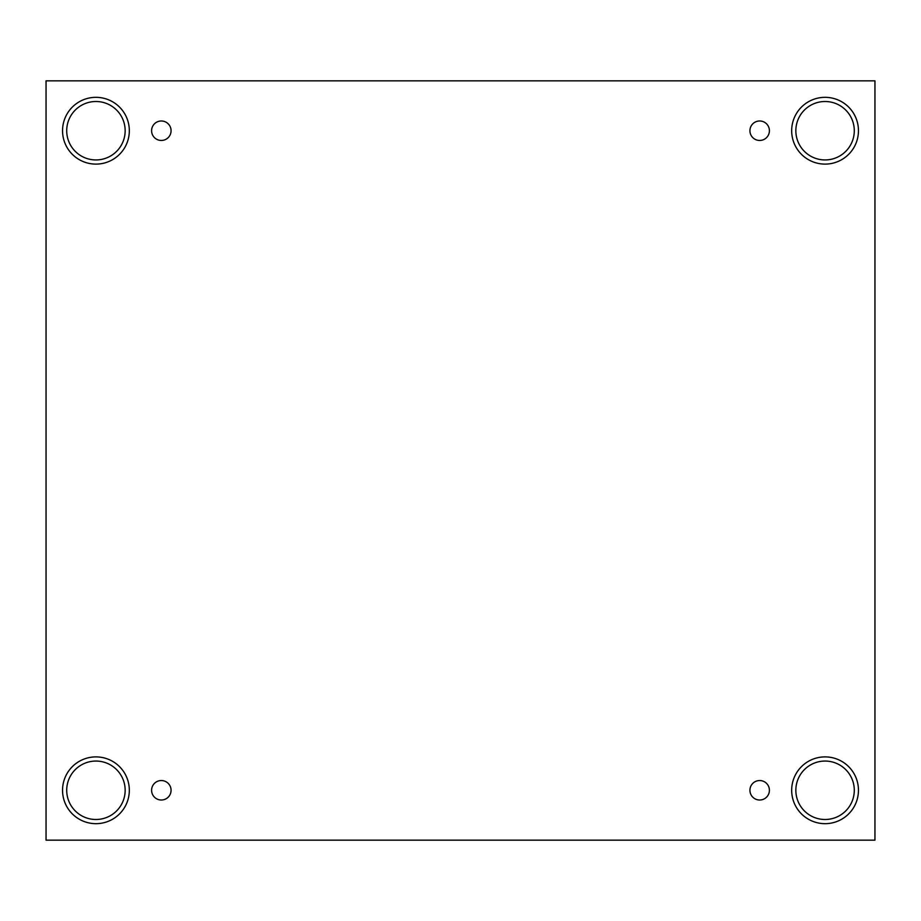 <?xml version="1.0" encoding="UTF-8"?>
<svg xmlns="http://www.w3.org/2000/svg" width="921" height="921" viewBox="0 0 921 921"><rect width="100%" height="100%" fill="white"/><g stroke="black" fill="none" stroke-linecap="round" stroke-linejoin="round"><path stroke-width="1.38" d="M874.95 80.841L46.05 80.841L46.05 840.159L874.95 840.159L874.95 80.841M161.336 800.015A9.74 9.74 0 0 1 152.898 785.406A9.74 9.74 0 0 1 169.763 785.406A9.74 9.74 0 0 1 161.336 800.015M759.664 800.015A9.74 9.74 0 0 1 751.237 785.406A9.74 9.74 0 0 1 768.102 785.406A9.74 9.74 0 0 1 759.664 800.015M759.664 140.464A9.74 9.74 0 0 1 751.237 125.855A9.74 9.74 0 0 1 768.102 125.855A9.74 9.74 0 0 1 759.664 140.464M161.336 140.464A9.74 9.74 0 0 1 152.898 125.855A9.74 9.74 0 0 1 169.763 125.855A9.74 9.74 0 0 1 161.336 140.464M825.066 823.673A33.398 33.398 0 0 1 796.147 773.582A33.398 33.398 0 0 1 853.986 773.582A33.398 33.398 0 0 1 825.066 823.673M95.934 823.673A33.398 33.398 0 0 1 67.014 773.582A33.398 33.398 0 0 1 124.853 773.582A33.398 33.398 0 0 1 95.934 823.673M95.934 164.111A33.398 33.398 0 0 1 67.014 114.02A33.398 33.398 0 0 1 124.853 114.02A33.398 33.398 0 0 1 95.934 164.111M825.066 164.111A33.398 33.398 0 0 1 796.147 114.02A33.398 33.398 0 0 1 853.986 114.02A33.398 33.398 0 0 1 825.066 164.111M795.848 130.724A29.219 29.219 0 0 1 839.676 105.42A29.219 29.219 0 0 1 839.676 156.029A29.219 29.219 0 0 1 795.848 130.724M66.715 130.724A29.219 29.219 0 0 1 110.543 105.42A29.219 29.219 0 0 1 110.543 156.029A29.219 29.219 0 0 1 66.715 130.724M66.715 790.276A29.219 29.219 0 0 1 110.543 764.971A29.219 29.219 0 0 1 110.543 815.58A29.219 29.219 0 0 1 66.715 790.276M795.848 790.276A29.219 29.219 0 0 1 839.676 764.971A29.219 29.219 0 0 1 839.676 815.58A29.219 29.219 0 0 1 795.848 790.276"/></g></svg>
